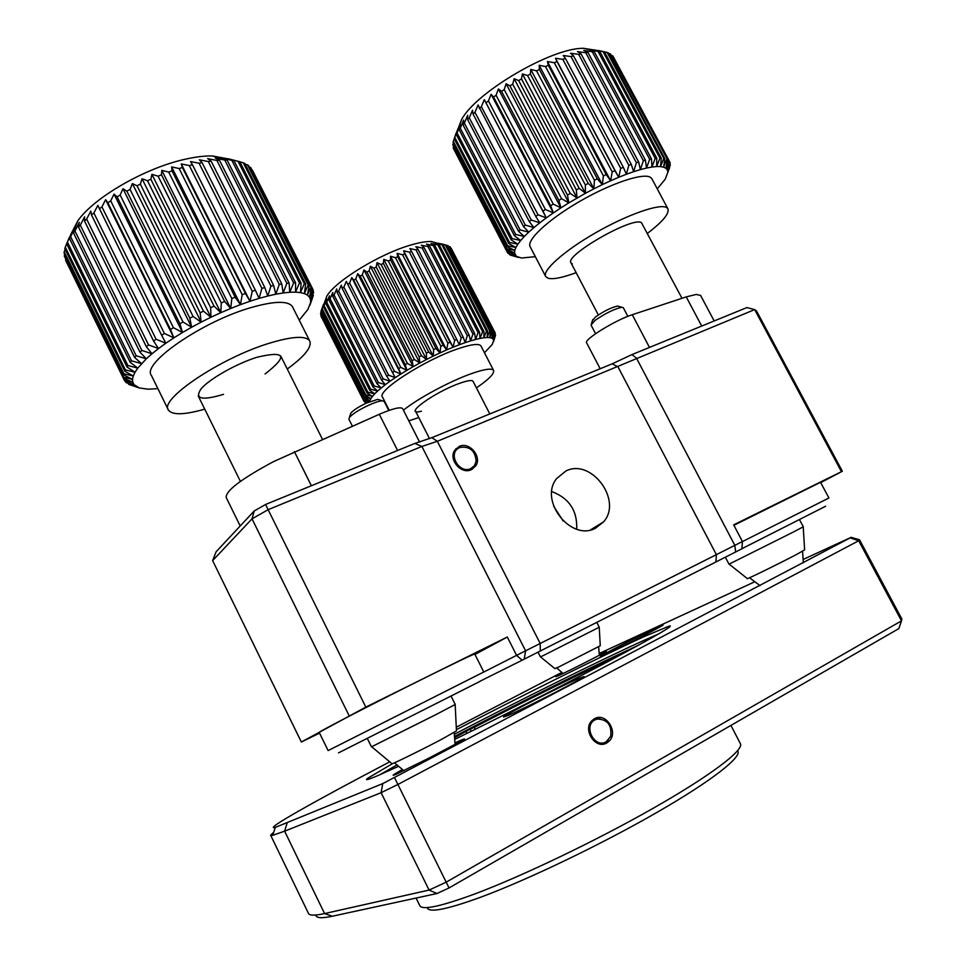 <?xml version="1.0" encoding="UTF-8"?>
<svg xmlns="http://www.w3.org/2000/svg" width="966" height="966" viewBox="0 0 966 966"><rect width="100%" height="100%" fill="white"/><g stroke="black" fill="none" stroke-linecap="round" stroke-linejoin="round"><path stroke-width="1.45" d="M471.239 469.754L475.755 465.878C482.203 456.676 469.416 441.498 459.309 446.364L454.6 450.47C448.381 459.756 461.289 474.692 471.239 469.754M482.722 672.59L516.593 655.359L522.123 660.225L479.957 681.259M820.714 482.614L842.352 471.239L756.511 310.943L754.663 309.603L437.344 441.293L421.888 446.449L525.589 650.818L516.593 655.359L507.307 637.029L474.97 654.477M212.629 560.606L216.155 551.719L254.215 510.966L265.565 504.481L414.837 443.418L421.888 446.449L268.162 509.674L252.017 518.851L212.629 560.606L301.344 741.997L319.577 733.158M301.344 741.997L365.824 707.124L507.307 637.029M414.837 443.418L431.862 437.67L437.344 441.293L540.187 643.477L525.589 650.818L524.224 659.15L522.123 660.225M540.308 650.975L540.187 643.477L734.836 545.343L735.645 551.972L524.224 659.15M431.862 437.67L612.202 363.82L631.969 354.582L636.509 358.193L734.836 545.343L742.431 541.515L741.912 548.797L735.645 551.972M842.352 471.239L733.665 524.864L742.431 541.515M631.969 354.582L746.887 307.574L754.663 309.603L841.35 471.505M593.486 528.064L593.474 529.066M563.226 521.072L553.675 506.269M551.803 491.597C569.143 498.154 577.451 510.676 576.702 529.175M595.515 528.233L603.629 521.833C622.792 500.412 591.361 458.017 565.931 470.961L556.561 478.629C538.69 500.642 570.942 541.685 595.515 528.233M265.565 504.481L365.824 707.124M254.215 510.966L252.017 518.851L349.1 715.673M395.106 774.696L395.046 773.79L402.206 769.697C392.739 774.937 390.675 776.483 396.012 774.321L444.469 750.449C463.282 740.451 468.884 736.986 461.289 740.053L455.167 742.818M395.046 773.79L402.496 769.89M463.475 739.956L414.957 765.434C433.988 756.124 458.246 743.361 463.475 739.956M438.105 243.444L431.428 241.536C426.453 241.331 419.824 242.43 411.528 244.821C380.435 253.406 334.707 281.408 326.713 296.381L324.733 301.984M363.687 400.649L320.797 315.713L363.856 401.083L368.927 401.977M363.627 399.043L320.519 313.696L363.566 399.598L369.99 400.576L369.785 401.627M320.519 313.696L320.917 312.453M364.291 397.074L320.978 311.33L364.001 397.738L364.291 397.074L370.884 398.632L369.99 400.576L364.001 397.738M320.978 311.33L323.369 304.664L321.702 309.518L365.16 395.529L365.691 394.756L372.453 396.374L370.884 398.632L365.16 395.529M365.691 394.756L322.161 308.625L321.702 309.518M322.161 308.625L324.721 301.996L323.393 306.596L367.068 392.993L367.817 392.124L374.699 393.814L372.453 396.374L367.068 392.993M367.817 392.124L324.081 305.606L323.393 306.596M324.081 305.606L326.762 299.062L325.808 303.384L369.688 390.155L370.666 389.189L377.621 390.989L374.699 393.814L369.688 390.155M370.666 389.189L326.713 302.31L325.808 303.384M326.713 302.31L329.466 295.874L328.923 299.919L373.009 387.028L374.204 385.989L381.159 387.921L376.994 383.671L378.394 382.56L385.313 384.661L377.621 390.989L373.009 387.028M374.204 385.989L330.058 298.772L328.923 299.919M330.058 298.772L332.811 292.481L332.715 296.248L376.994 383.671M378.394 382.56L334.055 295.041L332.715 296.248M334.055 295.041L336.76 288.906L337.146 292.384L381.618 380.109L383.2 378.938L390.01 381.22L385.313 384.661L381.618 380.109M383.2 378.938L338.68 291.128L337.146 292.384M338.68 291.128L341.276 285.199L342.169 288.399L386.811 376.378L388.574 375.158L395.215 377.67L390.01 381.22L386.811 376.378M388.574 375.158L343.884 287.119L342.169 288.399M343.884 287.119L346.311 281.408L392.534 372.526L394.442 371.282L400.854 374.023L395.215 377.67L392.534 372.526M394.442 371.282L349.607 283.026L347.736 284.33M349.607 283.026L351.805 277.568L353.761 280.225L398.704 368.601L400.745 367.346L406.879 370.34L400.854 374.023L398.704 368.601M400.745 367.346L355.766 278.92L353.761 280.225M355.766 278.92L357.698 273.728L360.197 276.143L405.261 364.641L407.41 363.397L413.219 366.657L406.879 370.34L405.261 364.641M407.41 363.397L362.31 274.851L360.197 276.143M362.31 274.851L363.916 269.937L366.959 272.122L412.12 360.716L414.342 359.485L419.775 363.035L413.219 366.657L412.12 360.716M414.342 359.485L369.157 270.866L366.959 272.122M369.157 270.866L370.389 266.254L373.951 268.222L419.196 356.865L421.478 355.669L426.477 359.509L419.775 363.035L419.196 356.865M421.478 355.669L376.209 267.014L373.951 268.222M376.209 267.014L377.03 262.704L381.099 264.491L426.392 353.133L428.699 351.986L433.239 356.116L426.477 359.509L426.392 353.133M428.699 351.986L383.393 263.356L381.099 264.491M383.393 263.356L383.756 259.347L388.308 260.977L433.637 349.571L435.932 348.485L439.989 352.916L433.239 356.116L433.637 349.571M435.932 348.485L390.602 259.914L388.308 260.977M390.602 259.914L390.493 256.219L395.492 257.717L440.834 346.226L443.092 345.212L446.63 349.934L439.989 352.916L440.834 346.226M443.092 345.212L397.75 256.751L395.492 257.717M397.75 256.751L397.135 253.358L402.556 254.758L447.874 343.135L450.071 342.205L453.09 347.205L446.63 349.934L447.874 343.135M450.071 342.205L404.766 253.889L402.556 254.758M404.766 253.889L403.631 250.798L409.415 252.138L454.696 340.334L456.797 339.513L459.285 344.765L453.09 347.205L454.696 340.334M456.797 339.513L411.54 251.377L409.415 252.138M411.54 251.377L409.874 248.576L415.984 249.88L461.205 337.858L463.185 337.146L465.129 342.652L459.285 344.765L461.205 337.858M463.185 337.146L418 249.252L415.984 249.88M418 249.252L415.815 246.704L422.19 248.02L467.315 335.733L469.162 335.142L470.575 340.877L465.129 342.652L467.315 335.733M481.08 346.166L480.983 345.973C479.051 343.328 471.48 344.222 458.27 348.666C425.125 359.654 376.221 391.218 382.5 397.038L389.238 410.345M476.431 387.873C488.929 379.3 494.64 373.468 493.554 370.389C491.754 367.998 484.292 369.121 471.142 373.733C449.673 381.316 417.529 398.656 403.414 410.212M408.811 420.838L418.785 417.541M473.074 381.353C472.157 379.819 467.713 380.459 459.756 383.273C433.662 392.401 401.144 416.455 421.442 411.226M474.656 333.512L475.55 339.464L470.575 340.877L472.966 333.995L474.656 333.512L429.677 246.185L427.95 246.559L472.966 333.995M475.55 339.464L478.085 332.642L479.595 332.292L479.993 338.426L475.55 339.464M483.942 331.483L483.857 337.774L479.993 338.426L482.626 331.688L483.942 331.483L439.252 244.833L437.888 244.929L482.626 331.688M483.857 337.774L486.538 331.157L487.649 331.084L487.118 337.508L483.857 337.774M490.668 331.096L489.738 337.617L487.118 337.508L489.786 331.048L490.668 331.096L446.328 245.195L445.386 245.026L489.786 331.048M489.738 337.617L492.334 331.338L492.998 331.519L491.694 338.112L489.738 337.617M494.592 332.328L492.974 338.981L491.694 338.112L494.592 332.328L450.144 246.813L494.157 332.026M492.974 338.981L495.268 333.113L493.566 340.189L492.974 338.981M495.606 335.093L493.481 341.747L495.606 335.093M484.485 352.783L492.237 344.439L495.244 336.253M366.875 402.87L364.472 401.892L367.334 402.677M367.684 402.508L363.856 401.083M369.097 401.904L363.566 399.598M400.854 374.023L351.805 277.568M406.879 370.34L357.698 273.728M413.219 366.657L363.916 269.937M419.775 363.035L370.389 266.254M426.477 359.509L377.03 262.704M433.239 356.116L383.756 259.347M439.989 352.916L390.493 256.219M446.63 349.934L397.135 253.358M453.09 347.205L403.631 250.798M469.162 335.142L424.062 247.513L422.19 248.02M424.062 247.513L421.357 245.219L427.95 246.559M429.677 246.185L426.453 244.12L433.203 245.533L478.085 332.642M479.595 332.292L434.748 245.292L433.203 245.533M434.748 245.292L431.041 243.432L437.888 244.929M439.252 244.833L435.074 243.142L441.957 244.76L486.538 331.157M487.649 331.084L443.116 244.796L441.957 244.76M443.116 244.796L438.516 243.263L445.386 245.026M446.328 245.195L441.317 243.77M445.085 244.845L448.115 245.714L492.334 331.338M492.998 331.519L448.115 245.714M449.069 246.463L450.144 246.813M451.122 248.177L495.268 333.113M364.472 401.892L364.122 401.18M479.897 681.441L338.498 752.876M328.126 750.594L483.797 671.986L474.753 654.054C474.704 653.39 445.592 667.446 407.773 686.415C360.946 709.865 316.45 733.037 319.215 732.433L328.126 750.594M825.64 506.244L741.924 548.688M742.431 541.588L828.913 497.985L820.557 482.324M733.906 525.311L820.545 482.3M594.404 50.027L583.536 48.312C551.574 47.672 475.683 92.41 461.567 119.627L457.908 129.178M506.909 251.269L453.187 147.991L507.114 251.945L506.909 251.269L514.467 252.838L516.375 256.376L521.423 258.019L535.333 256.678M453.187 147.991L453.428 147.086M506.86 248.793L452.812 144.924L506.788 249.626L506.86 248.793L514.757 250.375L514.467 252.838L506.788 249.626M452.812 144.924L453.368 143.101M507.718 245.847L453.332 141.374L453.078 142.545L507.355 246.837L507.718 245.847L515.88 247.477L514.757 250.375L507.355 246.837M453.332 141.374L454.225 138.718M456.194 132.922L454.201 138.693L508.816 243.577L509.48 242.454L517.861 244.181L515.88 247.477L508.816 243.577M509.48 242.454L454.757 137.377L454.201 138.693M454.757 137.377L457.824 129.009L456.242 134.419L511.195 239.894L512.137 238.638L520.686 240.498L517.861 244.181L511.195 239.894M512.137 238.638L457.075 132.982L456.242 134.419M457.075 132.982L460.299 124.735L459.176 129.77L514.455 235.813L515.687 234.448L524.321 236.477L520.686 240.498L514.455 235.813M515.687 234.448L460.287 128.212L459.176 129.77M460.287 128.212L463.583 120.146L462.968 124.783L518.597 231.381L520.094 229.908L528.74 232.154L524.321 236.477L518.597 231.381M520.094 229.908L464.356 123.141L462.968 124.783M464.356 123.141L467.677 115.28L467.616 119.543L523.572 226.648L525.323 225.09L533.92 227.578L528.74 232.154L523.572 226.648M525.323 225.09L469.271 117.816L467.616 119.543M469.271 117.816L472.531 110.209L473.062 114.073L529.332 221.661L531.312 220.043L539.789 222.808L533.92 227.578L529.332 221.661M531.312 220.043L474.958 112.297L473.062 114.073M474.958 112.297L478.085 104.98L535.816 216.481L538.026 214.802L546.297 217.893L539.789 222.808L535.816 216.481M538.026 214.802L481.37 106.646L479.257 108.458M481.37 106.646L484.304 99.643L542.964 211.168L545.355 209.465L553.361 212.894L546.297 217.893L542.964 211.168M545.355 209.465L488.434 100.935L486.127 102.758M488.434 100.935L491.102 94.294L493.59 97.047L550.68 205.782L553.24 204.067L560.896 207.871L553.361 212.894L550.68 205.782M553.24 204.067L496.077 95.248L493.59 97.047M496.077 95.248L498.396 88.981L501.571 91.396L558.891 200.397L561.572 198.706L568.817 202.884L560.896 207.871L558.891 200.397M561.572 198.706L504.204 89.633L501.571 91.396M504.204 89.633L506.112 83.764L509.963 85.877L567.477 195.084L570.266 193.429L577.028 198.006L576.328 189.916L579.189 188.31L585.42 193.297L568.817 202.884L567.477 195.084M570.266 193.429L512.705 84.175L509.963 85.877M512.705 84.175L514.154 78.729L518.67 80.576L576.328 189.916M579.189 188.31L521.483 78.934L518.67 80.576M521.483 78.934L522.401 73.923L527.569 75.529L585.348 184.941L588.234 183.407L593.897 188.817L585.42 193.297L585.348 184.941M588.234 183.407L530.419 74.008L527.569 75.529M530.419 74.008L530.769 69.431L536.541 70.844L594.416 180.231L597.29 178.807L602.325 184.615L593.897 188.817L594.416 180.231M597.29 178.807L539.402 69.431L536.541 70.844M539.402 69.431L539.149 65.29L545.488 66.545L603.412 175.86L606.237 174.556L610.621 180.763L602.325 184.615L603.412 175.86M606.237 174.556L548.314 65.277L545.488 66.545M548.314 65.277L547.42 61.546L554.291 62.705L612.215 171.888L614.956 170.704L618.675 177.297L610.621 180.763L612.215 171.888M614.956 170.704L557.032 61.595L554.291 62.705M557.032 61.595L555.498 58.274L562.828 59.373L620.715 168.338L623.336 167.311L626.379 174.254L618.675 177.297L620.715 168.338M623.336 167.311L565.46 58.431L562.828 59.373M565.46 58.431L563.263 55.497L570.991 56.583L628.806 165.271L631.281 164.401L633.636 171.694L626.379 174.254L628.806 165.271M631.281 164.401L573.49 55.823L570.991 56.583M573.49 55.823L570.616 53.251L578.682 54.374L636.389 162.723L638.683 162.034L640.361 169.618L633.636 171.694L636.389 162.723M638.683 162.034L581.013 53.794L578.682 54.374M581.013 53.794L577.487 51.56L585.807 52.768L643.368 160.718L645.445 160.199L646.483 168.06L640.361 169.618L643.368 160.718M645.445 160.199L587.944 52.381L585.807 52.768M587.944 52.381L583.778 50.437L592.291 51.766L649.671 159.281L651.519 158.943L651.917 167.033L646.483 168.06L649.671 159.281M651.519 158.943L594.199 51.584L592.291 51.766M594.199 51.584L589.417 49.894L598.039 51.391L655.214 158.424L656.808 158.267L656.614 166.538L651.917 167.033L655.214 158.424M656.808 158.267L599.717 51.391L598.039 51.391M599.717 51.391L594.356 49.93L603.013 51.621L659.947 158.134L661.275 158.158L660.527 166.587L656.614 166.538L659.947 158.134M661.275 158.158L604.426 51.826L603.013 51.621M604.426 51.826L598.534 50.534M604.438 51.838L607.167 52.466L663.823 158.424L664.862 158.629L663.63 167.166L660.527 166.587L663.823 158.424M664.862 158.629L608.302 52.852L607.167 52.466M608.592 53.408L610.44 53.891L667.566 159.656L665.876 168.253L663.63 167.166L666.806 159.269M667.566 159.656L610.44 53.891M651.99 178.988L650.649 177.466C643.754 172.334 610.886 183.25 579.298 201.628C547.637 219.958 525.939 240.51 530.237 246.91L545.585 276.3M647.51 233.313C662.869 221.576 669.643 213.377 667.844 208.716L666.745 207.642C660.164 203.138 627.453 214.488 595.696 232.734C563.878 250.931 541.769 270.818 545.742 276.614L548.169 278.268C553.276 279.548 562.61 277.677 576.147 272.654M682.008 298.301L641.472 222.699C632.984 216.022 563.601 255.918 571.075 262.981L572.307 263.887M665.876 168.253L668.883 160.658L667.264 169.823L665.876 168.253M670.223 163.266L667.808 171.876L667.264 169.823L670.223 163.266M667.808 171.876L670.283 164.957L667.808 171.876M657.254 188.865L665.236 179.181L669.583 167.71M512.197 255.616L518.525 257.439L510.362 255.084L516.375 256.376L507.838 253.249L515.011 254.843L507.114 251.945M568.817 202.884L506.112 83.764M577.028 198.006L514.154 78.729M585.42 193.297L522.401 73.923M593.897 188.817L530.769 69.431M602.325 184.615L539.149 65.29M610.621 180.763L547.42 61.546M618.675 177.297L555.498 58.274M611.901 55.593L612.818 55.871L668.883 160.658M669.353 161.213L612.818 55.871M669.341 161.25L670.042 162.566M669.933 164.292L670.283 164.957M509.625 254.722L509.299 254.094M507.838 253.249L507.174 251.969M458.162 129.661L457.824 129.009M546.297 217.893L484.304 99.643M553.361 212.894L491.102 94.294M560.896 207.871L498.396 88.981M228.374 158.907L212.23 155.937C204.466 155.816 195.494 156.915 185.303 159.209C145.383 167.818 94.209 197.293 77.884 220.743L71.436 233.192M124.228 380.109L132.765 382.246L134.02 384.649L139.333 387.946L128.719 384.371L136.218 386.545L125.978 382.512L134.02 384.649L124.674 380.93L65.555 260.132M123.527 377.187L64.263 256.014L123.636 378.165L123.527 377.187L132.511 379.36L132.765 382.246L123.636 378.165M64.263 256.014L64.758 254.505M123.889 373.757L64.227 251.812L64.118 253.189L123.66 374.905L123.889 373.757L133.248 376.028L132.511 379.36L123.66 374.905M64.227 251.812L65.145 249.349M125.351 369.869L65.277 247.151L64.819 248.685L124.771 371.149L125.351 369.869L135.011 372.26L133.248 376.028L124.771 371.149M65.277 247.151L66.654 243.818M69.141 237.865L66.618 243.746L126.969 366.959L127.886 365.546L137.788 368.106L135.011 372.26L126.969 366.959M127.886 365.546L67.427 242.104L66.618 243.746M67.427 242.104L71.52 232.987L69.516 238.457L130.241 362.359L131.509 360.825L141.567 363.602L134.588 357.42L136.194 355.778L146.313 358.809L137.788 368.106L130.241 362.359M131.509 360.825L70.663 236.706L69.516 238.457M70.663 236.706L74.913 227.807L73.488 232.866L134.588 357.42M136.194 355.778L74.974 231.031L73.488 232.866M74.974 231.031L79.284 222.397L78.512 227.034L139.973 352.167L141.881 350.453L151.988 353.773L146.313 358.809L139.973 352.167M141.881 350.453L80.311 225.138L78.512 227.034M80.311 225.138L84.61 216.807L84.525 221.021L146.325 346.685L148.535 344.898L158.521 348.557L151.988 353.773L146.325 346.685M148.535 344.898L86.638 219.089L84.525 221.021M86.638 219.089L90.816 211.107L91.48 214.923L153.582 341.034L156.069 339.211L165.838 343.232L158.521 348.557L153.582 341.034M156.069 339.211L93.871 212.979L91.48 214.923M93.871 212.979L97.844 205.384L161.672 335.287L164.389 333.451L173.868 337.858L165.838 343.232L161.672 335.287M164.389 333.451L101.937 206.881L99.293 208.813M101.937 206.881L105.62 199.684L107.866 202.763L170.487 329.515L173.421 327.679L182.514 332.497L173.868 337.858L170.487 329.515M173.421 327.679L110.728 200.868L107.866 202.763M110.728 200.868L114.036 194.106L117.091 196.847L179.917 323.791L183.021 321.992L191.642 327.233L182.514 332.497L179.917 323.791M183.021 321.992L120.146 195.011L117.091 196.847M120.146 195.011L122.996 188.72L126.86 191.159L189.843 318.2L193.079 316.462L201.157 322.137L191.642 327.233L189.843 318.2M193.079 316.462L130.06 189.408L126.86 191.159M130.06 189.408L132.378 183.588L137.039 185.774L200.131 312.803L203.464 311.149L210.926 317.259L201.157 322.137L200.131 312.803M203.464 311.149L140.336 184.132L137.039 185.774M140.336 184.132L142.05 178.77L147.496 180.751L210.66 307.695L214.029 306.137L220.816 312.682L210.926 317.259L210.66 307.695M214.029 306.137L150.853 179.241L147.496 180.751M150.853 179.241L151.916 174.351L158.086 176.162L221.274 302.913L224.643 301.477L230.717 308.456L220.816 312.682L221.274 302.913M224.643 301.477L161.467 174.81L158.086 176.162M161.467 174.81L161.817 170.378L168.688 172.081L231.84 298.542L235.161 297.25L240.474 304.628L230.717 308.456L231.84 298.542M235.161 297.25L172.02 170.885L168.688 172.081M172.02 170.885L171.634 166.901L179.133 168.531L242.212 294.63L245.449 293.495L249.977 301.259L240.474 304.628L242.212 294.63M245.449 293.495L182.405 167.529L179.133 168.531M182.405 167.529L181.246 163.954L189.312 165.572L252.271 291.225L255.374 290.259L259.105 298.373L249.977 301.259L252.271 291.225M255.374 290.259L192.463 164.763L189.312 165.572M192.463 164.763L190.531 161.576L199.081 163.23L261.883 288.363L264.817 287.578L267.751 296.019L259.105 298.373L261.883 288.363M292.722 307.224L292.432 306.645C288.254 300.655 274.61 300.921 251.498 307.454C202.377 321.267 140.951 363.868 151.469 375.557L168.205 409.62M287.252 369.012C304.64 356.345 312.127 346.987 309.688 340.926C305.811 335.528 292.372 336.289 269.393 343.208C220.55 357.879 158.557 399.731 168.47 410.176C172.467 415.259 184.554 414.909 204.744 409.137M265.046 373.975C288.375 355.947 285.61 350.404 256.727 357.323C236.03 363.868 209.356 379.022 201.061 388.863C194.251 399.006 201.737 400.83 223.52 394.345M273.656 285.477L275.793 294.207L267.751 296.019L270.915 286.081L273.656 285.477L211.131 161.129L208.318 161.539L270.915 286.081M275.793 294.207L279.283 284.39L281.782 283.992L283.159 292.952L275.793 294.207M289.124 283.098L289.764 292.263L283.159 292.952L286.878 283.316L289.124 283.098L227.143 160.127L224.812 160.102L286.878 283.316M289.764 292.263L293.628 282.845L295.584 282.821L295.536 292.143L289.764 292.263M301.126 283.159L300.426 292.589L295.536 292.143L299.472 282.99L301.126 283.159L239.809 161.696L238.047 161.286L299.472 282.99M300.426 292.589L304.338 283.714L305.679 284.076L304.387 293.567L300.426 292.589M309.217 285.55L307.393 295.077L304.387 293.567L308.202 285.018L309.217 285.55L248.66 165.693L247.525 164.908L308.202 285.018M307.393 295.077L311.04 286.878L311.728 287.566L309.434 297.081L307.393 295.077M313.201 290.09L310.497 299.545L309.434 297.081L312.839 289.245L313.201 290.09M310.497 299.545L313.612 292.082L310.593 302.43L310.497 299.545M299.243 320.169L307.973 309.349L313.346 295.367L309.929 305.232M139.333 387.946L147.919 389.189L157.905 388.646M173.868 337.858L105.62 199.684M182.514 332.497L114.036 194.106M191.642 327.233L122.996 188.72M201.157 322.137L132.378 183.588M210.926 317.259L142.05 178.77M220.816 312.682L151.916 174.351M230.717 308.456L161.817 170.378M240.474 304.628L171.634 166.901M249.977 301.259L181.246 163.954M264.817 287.578L202.075 162.626L199.081 163.23M202.075 162.626L199.37 159.788L208.318 161.539M211.131 161.129L207.654 158.617L216.939 160.489L279.283 284.39M281.782 283.992L219.524 160.296L216.939 160.489M219.524 160.296L215.297 158.062L224.812 160.102M227.143 160.127L222.204 158.122L231.876 160.38L293.628 282.845M222.627 158.967L222.204 158.122M295.584 282.821L233.941 160.597L231.876 160.38M233.941 160.597L228.302 158.774L238.047 161.286M239.87 161.817L243.275 162.807L304.338 283.714M305.679 284.076L244.736 163.411L243.275 162.807M245.098 164.123L247.525 164.908M249.349 167.046L250.749 167.565L311.04 286.878M311.728 287.566L250.749 167.565M252.609 170.584L312.839 289.245M312.984 290.851L313.612 292.082M128.719 384.371L128.418 383.768M125.978 382.512L125.326 381.196M599.234 627.224L600.272 645.759L558.686 667.011L554.895 668.629L540.501 656.868M538.014 652.147L540.429 656.892L545.222 654.598L599.258 627.2L596.771 622.358M455.167 704.528L456.459 730.936L441.172 739.57C419.956 750.751 388.791 765.966 391.93 763.635L371.681 746.766M367.358 738.543L371.451 746.839L435.219 714.973L455.252 704.468L451.11 696.208M803.229 526.844L804.618 549.871L796.527 554.472C779.308 563.576 744.291 580.675 747.286 578.549L729.149 564.144M725.333 557.189L729.004 564.192L792.651 532.387L803.289 526.796L799.474 519.623M700.604 295.451L696.232 294.437L686.234 296.9L632.271 314.723C615.571 319.927 583.078 340.056 586.64 342.845L600.176 368.746M659.633 343.268L632.38 354.425M402.665 408.715L402.58 408.558C400.455 406.662 392.703 408.57 379.3 414.281L273.475 461.639C241.102 479.039 225.344 491.03 226.237 497.611L240.196 525.975M414.366 443.611L381.534 457.039M604.1 743.941L608.218 740.27M595.032 719.875C582.812 725.816 594.561 748.928 606.201 741.779L610.705 736.297C611.985 725.007 607.445 719.259 597.109 719.054L595.032 719.875M600.091 718.789L597.109 719.054M460.83 447.125L455.855 448.779M459.876 447.463L458.391 448.248C447.789 454.455 459.587 474.077 470.684 468.655L474.378 465.721L476.153 461.205C475.2 450.603 469.778 446.026 459.876 447.463M472.567 469.053L475.139 464.489M592.436 320.591L595.636 316.872C604.064 311.04 611.406 307.43 617.648 306.041L618.88 306.403M595.575 333.705L591.047 325.047L594.923 320.483C605.235 313.382 614.195 308.975 621.814 307.26L623.287 307.671M350.453 414.402L350.924 413.001C353.532 410.067 358.724 406.746 366.476 403.051L377.754 399.369L379.409 399.9M352.373 426.127L348.883 419.208L349.414 417.445C352.602 413.883 358.929 409.838 368.432 405.322C374.567 402.544 379.155 401.035 382.174 400.793L384.166 401.409M605.042 654.622C619.737 647.993 664.801 624.978 663.05 625.002L657.641 627.212C642.1 634.3 599.113 656.264 600.309 656.53L605.042 654.622M606.781 742.926L608.773 741.477C619.17 732.723 605.923 711.713 594.452 718.74L592.182 720.431C582.063 729.342 595.479 750.027 606.781 742.926M508.273 715.395C525.335 708.15 586.374 676.804 583.923 676.562L578.223 678.675C559.664 686.754 502.139 716.313 503.564 717.062L508.273 715.395M456.399 729.668C521.072 696.075 603.509 655.153 644.877 636.28L669.281 626.053C675.125 624.833 656.107 635.918 612.251 659.295C569.022 682.213 505.798 714.369 455.203 739.159M398.064 766.533L378.479 775.336C367.961 779.816 364.387 780.794 367.756 778.246L392.691 763.538M455.143 743.18L462.859 739.401M658.715 633.889L643.972 640.349C602.494 659.102 518.657 700.688 454.6 734.136M562.284 672.964L555.776 676.695L559.169 675.331C570.52 670.211 607.686 651.217 606.298 651.253L599.415 654.248M396.615 765.144L379.892 774.732M436.994 893.514L429.085 890.072L446.183 882.163L901.495 620.86L898.851 628.588L449.045 887.947L436.994 893.514L332.352 916.227C321.521 918.509 316.027 918.111 315.858 915.031M270.721 835.409L308.299 913.063C308.951 915.635 314.373 915.804 324.576 913.57L429.085 890.072L381.099 792.7L284.62 831.183L272.678 835.336L270.613 835.192L273.74 832.161M449.045 887.947L397.895 784.464L381.099 792.7L382.765 783.583L851.155 537.337L859.523 539.765L858.702 540.743L850.515 538.002M394.587 777.775L397.895 784.464L858.702 540.743L901.495 620.86L901.882 619.073L859.523 539.765M366.549 779.502L368.469 778.487M389.757 761.824C316.305 800.343 262.04 830.712 275.346 827.379L382.765 783.583M669.16 626.439L670.319 625.908M851.155 537.337L803.603 559.254M754.084 582.087L599.451 653.378M561.608 672.517L456.278 727.205M740.282 743.458L740.511 743.905C743.47 750.497 710.916 775.396 653.632 808.023C596.457 840.601 522.111 876.222 474.813 893.948C440.013 906.748 421.635 910.564 419.667 905.383L416.068 898.054M737.613 750.751C742.854 756.318 712.799 780.25 657.122 812.309C601.577 844.308 527.919 879.688 481.116 897.052C446.558 909.646 428.566 913.148 427.129 907.557M627.079 651.386L597.073 665.429C555.692 685.208 498.661 713.898 455.022 736.865L464.042 732.18C518.537 703.683 589.852 668.303 626.234 651.845M395.07 774.249L393.138 775.118M454.95 736.249C503.153 711.048 562.707 681.163 607.143 659.887L638.937 644.962M475.296 729.258L474.33 727.326L470.176 729.149L471.239 731.262M615.632 657.508C585.01 671.261 522.896 702.004 474.33 727.326M470.176 729.149L455.083 737.432M466.071 731.648L466.94 733.387M612.202 363.82L618.023 366.911L716.374 554.665L715.927 561.946M701.714 326.061L686.234 296.9M649.237 346.951L632.271 314.723M311.39 485.741L294.389 451.641M397.328 449.951L379.3 414.281M332.352 916.227L324.576 913.57L284.62 831.183L287.107 823.032M473.895 467.363L475.755 465.878M603.629 521.833L590.431 529.936M326.713 296.381L324.721 302.008M480.983 345.973L493.554 370.389M431.428 241.536L442.802 244.784M461.567 119.627L457.003 133.115M583.536 48.312L593.535 50.594M598.328 314.964L571.075 262.981M651.821 178.662L667.844 208.716M77.884 220.743L74.805 228.157M292.432 306.645L309.688 340.926M212.23 155.937L226.551 160.114M429.508 438.624L415.416 410.912M489.81 413.943L473.026 381.244M556.658 667.953L563.13 673.471M599.343 655.226L598.654 646.785M240.401 481.382L198.199 395.891M322.451 439.301L280.659 355.85M394.502 762.79L403.933 770.747M455.034 744.388L454.225 732.494M749.531 577.753L759.988 585.613M803.301 562.84L802.589 551.2M714.176 320.954L700.507 295.282M419.618 442.138L402.58 408.558M458.391 448.248L455.867 448.767M617.648 306.041L621.814 307.26M627.852 316.341L623.251 307.611M592.774 319.541L591.433 323.719M350.924 413.001L349.414 417.445M388.779 410.502L384.118 401.301M377.754 399.369L382.174 400.793M606.539 742.262L608.773 741.477M668.774 627.659L669.281 626.053M369.64 778.886L367.756 778.246M275.346 827.379L272.678 835.336M730.924 725.418L740.511 743.905"/></g></svg>
